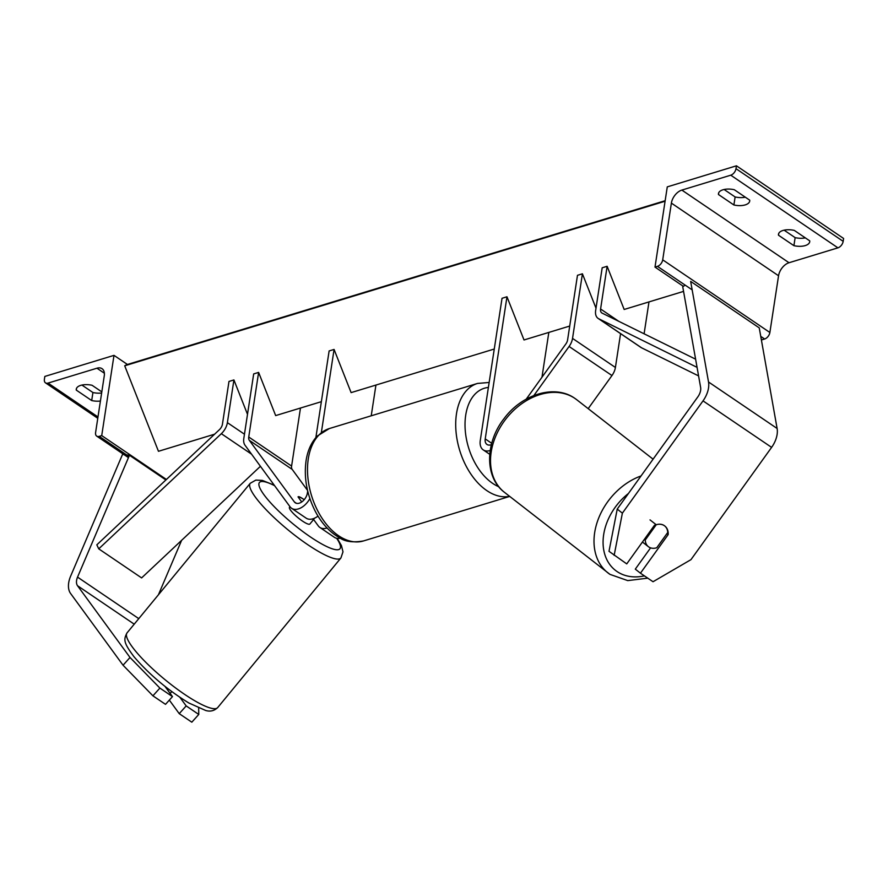 <?xml version="1.0" encoding="UTF-8"?>
<svg xmlns="http://www.w3.org/2000/svg" width="888" height="888" viewBox="0 0 888 888"><rect width="100%" height="100%" fill="white"/><g stroke="black" fill="none" stroke-linecap="round" stroke-linejoin="round"><path stroke-width="1.33" d="M309.868 498.579A15.84 9.812 124.1 0 1 291.586 508.28L306.16 518.159A15.84 9.812 -55.9 0 0 318.004 516.095M291.586 508.28A15.84 9.812 124.1 0 1 290.032 506.771L244.977 445.177A13.198 8.181 124.1 0 1 243.8 438.517L253.679 373.915L258.619 372.416L275.668 415.595L321.367 401.676M307.537 490.376L292.196 469.397A6.605 4.085 124.1 0 1 291.597 466.067L300.477 408.036M307.692 491.042L307.381 493.062A9.235 5.728 124.1 0 1 302.431 501.431A9.235 5.728 124.1 0 1 295.282 502.808A9.235 5.728 124.1 0 1 294.383 501.931L249.328 440.337A6.605 4.085 124.1 0 1 248.74 437.007L258.619 372.416M494.272 349.028L351.115 392.618L334.077 349.439L329.126 350.938L315.873 437.562M375.935 385.059L371.228 415.795M334.077 349.439L321.356 432.512M340.404 538.195A15.84 9.812 124.1 0 1 334.443 537.34L319.869 527.45A15.84 9.812 124.1 0 1 318.326 525.951L313.542 519.413M304.251 499.644A13.198 2.686 39.5 0 0 302.897 498.812A13.198 2.242 42 0 0 298.091 496.836A13.198 2.242 42 0 0 298.046 496.903L301.731 501.942M327.039 527.971A15.84 9.812 124.1 0 1 319.869 527.45M101.643 392.996A13.198 6.305 8.7 0 1 92.929 392.529L81.907 385.059M44.833 376.434L113.997 355.367L101.72 435.597L99.256 436.352A5.939 3.685 124.1 0 1 96.703 436.108A5.939 3.685 124.1 0 1 95.593 432.545L104.273 375.813A11.877 7.359 -55.9 0 0 102.053 368.687A11.877 7.359 -55.9 0 0 96.959 368.209L48.052 383.094A5.939 3.685 124.1 0 1 45.51 382.861A5.939 3.685 124.1 0 1 44.4 379.298L44.833 376.434M127.428 364.469L113.997 355.367M76.546 388.3L76.268 390.087L91.697 400.555A13.198 6.305 -171.3 0 0 100.422 401.021M76.268 390.087A13.198 6.305 8.7 0 1 76.268 389.177A13.198 6.305 8.7 0 1 92.075 385.281L101.82 391.886M166.422 479.465L101.72 435.597M92.929 392.529L91.697 400.555M123.055 665.223L130.014 657.475L159.884 688.089L152.925 695.826L123.055 665.223L70.585 593.473A21.112 13.087 124.1 0 1 68.687 582.817A21.112 13.087 124.1 0 1 70.596 576.245L122.522 454.401L123.954 454.578M130.014 657.475L77.534 585.736A10.556 6.549 124.1 0 1 76.59 580.408A10.556 6.549 124.1 0 1 77.545 577.122L129.459 455.267L126.64 454.911M198.768 714.452L191.819 722.188L179.232 713.652L186.191 705.916L198.768 714.452L198.668 708.069M165.889 479.964L129.459 455.267M158.419 594.794L181.618 540.337M165.013 686.424L172.472 696.614L159.884 688.089M179.953 697.402L186.191 705.916M172.472 696.614L165.512 704.351L152.925 695.826M169.331 700.11L179.232 713.652M171.739 691.586L170.185 693.484M289.965 506.682L289.51 507.248A13.198 2.686 39.5 0 0 293.728 513.852A13.198 2.686 39.5 0 0 304.706 522.477A13.198 2.686 39.5 0 0 309.879 524.02L313.164 520.035A13.198 2.686 39.5 0 0 313.298 519.713M314.563 518.181L312.876 520.224A13.198 2.686 39.5 0 0 313.164 520.035M302.897 498.812A13.198 2.686 39.5 0 0 298.146 497.036M614.152 555.366L622.377 513.153L617.227 509.102L609.002 551.315L626.739 563.891L654.434 525.33A13.198 10.345 -51.8 0 1 656.165 524.686M658.852 524.231A13.198 10.345 -51.8 0 1 664.368 525.696A13.198 10.345 -51.8 0 1 664.835 526.029A13.198 10.345 -51.8 0 1 668.153 534.62L640.448 573.193L653.035 581.729L690.964 559.651L771.605 447.374A21.112 13.087 -55.9 0 0 777.111 434.454A21.112 13.087 -55.9 0 0 777.111 428.471L759.24 327.872L690.653 281.385L708.524 381.984A21.112 13.087 -55.9 0 1 708.524 387.956A21.112 13.087 -55.9 0 1 703.019 400.877L622.377 513.153M617.227 509.102L697.868 396.825A10.556 6.549 -55.9 0 0 700.621 390.365A10.556 6.549 -55.9 0 0 700.621 387.379L682.739 286.78L685.159 285.126M650.582 547.863L635.297 569.141L640.448 573.193M666.888 533.633L668.153 534.62M664.18 525.541A13.198 9.89 127.9 0 0 656.232 524.741L650.027 519.902M644.366 539.349L645.243 540.037A13.198 9.89 127.9 0 0 648.373 546.675A13.198 9.89 127.9 0 0 648.795 546.975A13.198 9.89 127.9 0 0 656.743 547.774L667.732 532.478A13.198 9.89 127.9 0 0 664.701 525.929M645.243 540.037L656.232 524.741M749.705 200.166A13.198 6.305 8.7 0 1 749.705 201.088A13.198 6.305 8.7 0 1 745.232 204.895A13.198 6.305 8.7 0 1 733.899 204.984L718.47 194.516A13.198 6.305 -171.3 0 1 718.47 193.606A13.198 6.305 -171.3 0 1 734.276 189.71L749.705 200.166M809.712 240.848A13.198 6.305 8.7 0 1 809.712 241.769A13.198 6.305 8.7 0 1 805.238 245.588A13.198 6.305 8.7 0 1 793.905 245.665L778.476 235.198A13.198 6.305 -171.3 0 1 778.476 234.288A13.198 6.305 -171.3 0 1 794.283 230.392L809.712 240.848M745.298 197.18A13.198 6.305 -171.3 0 1 735.12 196.958L724.097 189.488M736.441 165.812L667.277 186.88L655 267.099L657.464 266.356A5.939 3.685 -55.9 0 0 662.703 259.84L671.384 203.108A11.877 7.359 124.1 0 1 681.851 190.088L730.757 175.191A5.939 3.685 -55.9 0 0 735.997 168.676L736.441 165.812L843.6 238.461L843.167 241.336L735.997 168.676M784.115 230.17L795.137 237.64A13.198 6.305 -171.3 0 0 805.305 237.862M761.238 339.127L762.159 339.76L764.635 339.005A5.939 3.685 -55.9 0 0 769.874 332.489L778.554 275.757A11.877 7.359 124.1 0 1 789.021 262.737L837.928 247.841A5.939 3.685 -55.9 0 0 843.167 241.336M683.383 286.347L655 267.099M778.754 233.411L778.476 235.198M795.137 237.64L793.905 245.665M718.736 192.729L718.47 194.516M735.12 196.958L733.899 204.984M569.719 326.051L524.02 339.971L506.97 296.781L502.031 298.29L480.286 440.404A15.84 9.812 -55.9 0 0 483.25 449.905A15.84 9.812 -55.9 0 0 490.187 450.505M596.003 308.192L582.417 273.804L572.538 338.406A13.198 8.181 -55.9 0 1 569.097 346.475L533.866 395.537M588.189 408.647L611.965 375.535A13.198 8.181 -55.9 0 0 615.406 367.466L620.579 333.633M526.218 399.167L565.878 343.945A6.605 4.085 -55.9 0 0 567.599 339.904L577.478 275.313L582.417 273.804M548.828 332.412L541.969 377.222M506.97 296.781L485.225 438.905A9.235 5.728 -55.9 0 0 486.957 444.444A9.235 5.728 -55.9 0 0 491.364 444.666M260.428 466.3L141.614 577.91L98.746 548.851L96.825 544.832L219.425 429.67A6.605 4.085 -55.9 0 0 222.444 424.142L228.982 381.44L233.921 379.942L247.497 414.33M98.746 548.851L221.345 433.688A13.198 8.181 -55.9 0 0 227.384 422.644L233.921 379.942M683.56 291.386L624.164 309.468L607.126 266.289L600.588 308.991A6.605 4.085 124.1 0 0 601.82 312.953A6.605 4.085 124.1 0 0 602.131 313.12L695.615 359.185M644.1 333.81L648.984 301.909M697.058 367.355L598.723 318.759A13.198 8.181 124.1 0 1 598.124 318.415A13.198 8.181 124.1 0 1 595.648 310.5L602.186 267.788L607.126 266.289M698.579 375.901L641.591 347.819A13.198 8.181 124.1 0 1 640.981 347.474L598.124 318.415M696.836 366.056L696.347 366.866M214.619 434.188L158.464 451.293L124.709 365.789L126.529 364.79A5.939 3.696 73.1 0 1 126.973 364.613L665.156 200.71M665.079 201.232L124.709 365.789M291.597 466.067L248.74 437.007M292.196 469.397L249.328 440.337M296.437 503.33L294.383 501.931M97.98 416.949L48.052 383.094M104.384 373.238L96.959 368.209M128.949 456.476L99.256 436.352M308.291 458.874A58.73 36.563 73.1 0 0 322.599 519.091A58.73 36.563 73.1 0 0 363.558 540.925C353.047 542.735 345.11 541.713 339.727 537.851C329.859 532.345 321.711 523.498 315.284 511.322C306.882 494.66 303.796 477.822 306.06 460.783C307.603 450.605 311.322 442.368 317.227 436.075L329.337 428.56A58.73 36.563 73.1 0 0 308.291 458.874M509.601 496.337A58.73 36.563 -106.9 0 1 469.885 472.56A58.73 36.563 -106.9 0 1 456.488 413.741A58.73 36.563 -106.9 0 1 477.533 383.427L329.337 428.56M488.389 387.446A52.137 32.456 73.1 0 0 465.723 415.14A52.137 32.456 73.1 0 0 498.712 486.702M134.221 624.164L77.534 585.736M138.772 618.636L77.545 577.122M194.639 700.699A58.73 11.944 39.5 0 0 217.693 707.581C214.163 710.9 210.134 711.854 205.616 710.456L188.811 702.974C167.421 689.81 149.151 674.38 133.977 656.698C123.488 642.657 123.465 639.615 127.028 632.9A58.73 11.944 39.5 0 0 145.821 662.326A58.73 11.944 39.5 0 0 194.639 700.699M274.603 485.681A52.137 10.601 39.5 0 0 265.656 496.969A52.137 10.601 39.5 0 0 319.469 542.668A52.137 10.601 39.5 0 0 336.652 538.272M217.693 707.581L340.925 557.953A58.73 11.944 -140.5 0 1 317.871 551.082A58.73 11.944 -140.5 0 1 269.053 512.709A58.73 11.944 -140.5 0 1 250.25 483.283L127.028 632.9M771.605 447.374L703.019 400.877M777.111 428.471L708.524 381.984M644.41 575.879A52.137 39.05 -52.1 0 1 617.127 571.595A52.137 39.05 -52.1 0 1 628.449 493.473M641.025 475.968A58.73 43.989 127.9 0 0 597.424 521.489A58.73 43.989 127.9 0 0 607.991 572.927A58.73 43.989 127.9 0 0 609.834 574.27M647.763 578.155L627.749 580.608L609.989 574.381L504.495 492.352A58.73 43.989 -52.1 0 1 504.95 420.191A58.73 43.989 -52.1 0 1 574.814 398.335A58.73 43.989 -52.1 0 1 576.656 399.667L653.091 459.174M789.021 262.737L681.851 190.088M837.928 247.841L730.757 175.191M764.635 339.005L760.739 336.363M692.163 289.865L657.464 266.356M769.874 332.489L662.703 259.84M778.554 275.757L671.384 203.108M615.406 367.466L572.538 338.406M491.719 443.301L485.225 438.905M611.965 375.535L569.097 346.475M244.455 434.21L227.384 422.644M251.559 454.168L221.345 433.688M618.814 321.345L600.588 308.991M641.591 347.819L598.723 318.759M665.145 200.766L126.529 364.79M128.46 457.631L96.703 436.108M97.78 418.292L45.51 382.861M509.712 496.414L363.558 540.925M489.144 382.473L477.533 383.427M340.925 557.953L342.99 551.825L341.436 545.554L337.185 538.372M274.226 485.17L262.349 480.408L255.866 480.086L250.25 483.283M504.495 492.352C484.282 477.311 485.159 442.224 504.262 418.348C522.022 394.361 554.6 384.104 574.658 398.224L576.656 399.667M648.373 546.675L642.435 542.035M489.743 454.301L483.25 449.905"/></g></svg>
